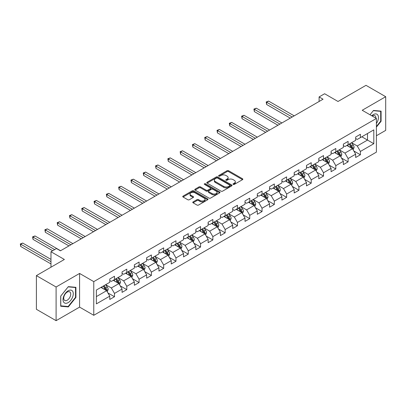 <?xml version="1.0" encoding="UTF-8"?>
<svg xmlns="http://www.w3.org/2000/svg" width="406" height="406" viewBox="0 0 406 406"><rect width="100%" height="100%" fill="white"/><g stroke="black" fill="none" stroke-linecap="round" stroke-linejoin="round"><path stroke-width="0.61" d="M233.217 184.4A0.766 0.442 0 0 0 234.298 184.4L242.519 179.655A1.096 0.629 0 0 0 242.839 179.208A1.096 0.629 0 0 0 242.519 178.762L228.593 170.723A1.096 0.629 0 0 0 227.045 170.723L218.829 175.468A0.766 0.442 0 0 0 218.601 175.783A0.766 0.442 0 0 0 218.829 176.092A0.766 0.442 0 0 0 219.91 176.092L220.976 175.478A3.502 2.02 0 0 1 225.924 175.478L227.086 176.148A3.502 2.02 0 0 1 228.111 177.579A3.502 2.02 0 0 1 227.086 179.01L226.02 179.625A0.766 0.442 0 0 0 225.797 179.934A0.766 0.442 0 0 0 226.02 180.249A0.766 0.442 0 0 0 227.106 180.249L228.167 179.635A3.502 2.02 0 0 1 233.12 179.635L234.277 180.305A3.502 2.02 0 0 1 235.307 181.736A3.502 2.02 0 0 1 234.277 183.162L233.217 183.776A0.766 0.442 0 0 0 232.993 184.091A0.766 0.442 0 0 0 233.217 184.4L233.217 183.776M193.083 201.899A1.096 0.629 0 0 0 192.764 202.345A1.096 0.629 0 0 0 193.083 202.792L196.991 205.05A1.096 0.629 0 0 0 198.539 205.05L207.669 199.777A1.096 0.629 0 0 0 207.989 199.331A1.096 0.629 0 0 0 207.669 198.884L193.743 190.845A1.096 0.629 0 0 0 192.195 190.845L183.065 196.113A1.096 0.629 0 0 0 182.746 196.56A1.096 0.629 0 0 0 183.065 197.006L187.785 199.732A1.096 0.629 0 0 0 189.333 199.732L193.241 197.478A1.096 0.629 0 0 0 193.56 197.032A1.096 0.629 0 0 0 193.241 196.585L190.901 195.235A2.928 1.69 0 0 1 190.044 194.038A2.928 1.69 0 0 1 191.85 192.48A2.928 1.69 0 0 1 195.037 192.845L204.208 198.138A2.928 1.69 0 0 1 205.06 199.331A2.928 1.69 0 0 1 203.254 200.894A2.928 1.69 0 0 1 200.067 200.528L198.539 199.645A1.096 0.629 0 0 0 196.991 199.645L193.083 201.899L193.083 202.792M376.398 135.746L385.7 130.377L385.7 96.704L365.999 85.331L338.015 101.48L324.617 93.745L319.101 96.932L323.044 99.206L60.433 250.822L56.49 248.548L50.973 251.735L50.973 267.204M56.099 286.996L56.099 320.669L79.586 307.114L79.586 273.441L56.099 286.996L36.393 275.623L64.371 259.47L50.973 251.735M79.586 273.441L93.771 281.627L376.398 118.456L376.398 152.128L93.771 315.3L93.771 281.627M385.7 96.704L362.213 110.265L376.398 118.456M221.052 191.16A1.096 0.629 0 0 0 222.6 191.16L231.724 185.887A1.096 0.629 0 0 0 232.049 185.44A1.096 0.629 0 0 0 231.724 184.994L217.804 176.955A1.096 0.629 0 0 0 216.256 176.955L207.126 182.223A1.096 0.629 0 0 0 206.806 182.67A1.096 0.629 0 0 0 207.126 183.116L221.052 191.16M204.761 184.568A0.766 0.442 0 0 1 205.537 184.674L205.537 183.766L219.697 191.942A1.096 0.629 0 0 1 220.016 192.388A1.096 0.629 0 0 1 219.697 192.835L210.567 198.103A1.096 0.629 0 0 1 209.019 198.103L195.098 190.064L195.098 189.171A1.096 0.629 0 0 0 194.773 189.617A1.096 0.629 0 0 0 195.098 190.064M195.098 189.171L199.001 186.912A1.096 0.629 0 0 1 200.549 186.912L206.197 190.175A1.096 0.629 0 0 0 207.745 190.175L210.338 188.678A1.096 0.629 0 0 0 210.658 188.232A1.096 0.629 0 0 0 210.338 187.785L204.457 184.39A0.766 0.442 0 0 1 204.233 184.08A0.766 0.442 0 0 1 204.705 183.669A0.766 0.442 0 0 1 205.537 183.766M56.099 320.669L36.393 309.296L36.393 275.623M107.92 292.939L114.497 296.735L114.497 293.416L122.064 289.047L122.064 292.371L126.794 289.64L126.794 286.316L134.361 281.947L134.361 285.271L139.091 282.54L139.091 279.216L146.657 274.852L146.657 278.171L151.382 275.441L151.382 272.121L158.949 267.752L158.949 271.071L163.679 268.341L163.679 265.022L171.246 260.652L171.246 263.976L175.976 261.246L175.976 257.922L183.542 253.552L183.542 256.876L188.267 254.146L188.267 250.822L195.834 246.457L195.834 249.776L200.564 247.046L200.564 243.727L208.131 239.357L208.131 242.681L212.861 239.951L212.861 236.627L220.428 232.257L220.428 235.581L225.152 232.851L225.152 229.527L232.719 225.163L232.719 228.482L237.449 225.751L237.449 222.432L245.016 218.063L245.016 221.382L249.746 218.651L249.746 215.332L257.313 210.963L257.313 214.287L262.037 211.556L262.037 208.232L269.604 203.863L269.604 207.187L274.334 204.457L274.334 201.132L281.901 196.768L281.901 200.087L286.631 197.357L286.631 194.038L294.198 189.668L294.198 192.987L298.928 190.262L298.928 186.938L306.489 182.568L306.489 185.892L311.219 183.162L311.219 179.838L318.786 175.473L318.786 178.792L323.516 176.062L323.516 172.743L331.083 168.373L331.083 171.692L335.813 168.962L335.813 165.643L343.374 161.273L343.374 164.597L348.104 161.867L348.104 158.543L355.671 154.173L355.671 157.498L360.401 154.767L360.401 151.443L373.799 143.709L373.799 129.874L367.496 133.518L367.496 140.07L373.799 143.709M114.497 296.735L109.772 299.466L109.772 296.147L96.374 303.881L96.374 290.046L109.772 282.312L109.772 278.988L114.497 276.258L114.497 279.582L122.064 275.212L122.064 271.893L126.794 269.163L126.794 272.482L134.361 268.117L134.361 264.793L139.091 262.063L139.091 265.387L146.657 261.017L146.657 257.693L151.382 254.963L151.382 258.287L158.949 253.917L158.949 250.598L163.679 247.868L163.679 251.187L171.246 246.818L171.246 243.498L175.976 240.768L175.976 244.087L183.542 239.723L183.542 236.399L188.267 233.668L188.267 236.992L195.834 232.623L195.834 229.299L200.564 226.568L200.564 229.892L208.131 225.523L208.131 222.204L212.861 219.473L212.861 222.792L220.428 218.428L220.428 215.104L225.152 212.374L225.152 215.698L232.719 211.328L232.719 208.004L237.449 205.274L237.449 208.598L245.016 204.228L245.016 200.909L249.746 198.179L249.746 201.498L257.313 197.128L257.313 193.809L262.037 191.079L262.037 194.398L269.604 190.033L269.604 186.709L274.334 183.979L274.334 187.303L281.901 182.933L281.901 179.609L286.631 176.879L286.631 180.203L294.198 175.834L294.198 172.514L298.928 169.784L298.928 173.103L306.489 168.734L306.489 165.415L311.219 162.684L311.219 166.008L318.786 161.639L318.786 158.315L323.516 155.584L323.516 158.908L331.083 154.539L331.083 151.22L335.813 148.489L335.813 151.808L343.374 147.439L343.374 144.12L348.104 141.389L348.104 144.709L355.671 140.344L355.671 137.02L360.401 134.29L360.401 137.614L373.799 129.874M113.238 280.307L118.912 283.586L111.345 287.955L105.672 284.677M109.772 280.49L111.345 281.404L114.497 279.582M111.345 287.955L114.497 293.416M118.912 283.586L122.064 289.047M125.535 273.213L131.209 276.486L123.642 280.856L117.968 277.577M122.064 273.395L123.642 274.304L126.794 272.482M123.642 280.856L126.794 286.316M131.209 276.486L134.361 281.947M137.827 266.113L143.501 269.391L135.939 273.756L130.26 270.482M134.361 266.295L135.939 267.204L139.091 265.387M135.939 273.756L139.091 279.216M143.501 269.391L146.657 274.852M150.124 259.013L155.797 262.291L148.231 266.661L142.557 263.382M146.657 259.195L148.231 260.104L151.382 258.287M148.231 266.661L151.382 272.121M155.797 262.291L158.949 267.752M162.42 251.918L168.094 255.191L160.527 259.561L154.853 256.282M158.949 252.096L160.527 253.009L163.679 251.187M160.527 259.561L163.679 265.022M168.094 255.191L171.246 260.652M174.712 244.818L180.386 248.091L172.824 252.461L167.145 249.188M171.246 245.001L172.824 245.909L175.976 244.087M172.824 252.461L175.976 257.922M180.386 248.091L183.542 253.552M187.009 237.718L192.683 240.997L185.116 245.361L179.442 242.088M183.542 237.901L185.116 238.809L188.267 236.992M185.116 245.361L188.267 250.822M192.683 240.997L195.834 246.457M199.305 230.618L204.979 233.897L197.412 238.266L191.739 234.988M195.834 230.801L197.412 231.714L200.564 229.892M197.412 238.266L200.564 243.727M204.979 233.897L208.131 239.357M211.597 223.523L217.271 226.797L209.709 231.166L204.03 227.888M208.131 223.706L209.709 224.614L212.861 222.792M209.709 231.166L212.861 236.627M217.271 226.797L220.428 232.257M223.894 216.423L229.568 219.702L222.001 224.066L216.327 220.793M220.428 216.606L222.001 217.514L225.152 215.698M222.001 224.066L225.152 229.527M229.568 219.702L232.719 225.163M236.19 209.323L241.864 212.602L234.298 216.971L228.624 213.693M232.719 209.506L234.298 210.415L237.449 208.598M234.298 216.971L237.449 222.432M241.864 212.602L245.016 218.063M248.482 202.229L254.156 205.502L246.594 209.872L240.915 206.593M245.016 202.406L246.594 203.32L249.746 201.498M246.594 209.872L249.746 215.332M254.156 205.502L257.313 210.963M260.779 195.129L266.453 198.402L258.886 202.772L253.212 199.498M257.313 195.311L258.886 196.22L262.037 194.398M258.886 202.772L262.037 208.232M266.453 198.402L269.604 203.863M273.076 188.029L278.749 191.307L271.183 195.672L265.509 192.398M269.604 188.211L271.183 189.12L274.334 187.303M271.183 195.672L274.334 201.132M278.749 191.307L281.901 196.768M285.367 180.929L291.046 184.207L283.479 188.577L277.8 185.298M281.901 181.112L283.479 182.025L286.631 180.203M283.479 188.577L286.631 194.038M291.046 184.207L294.198 189.668M297.664 173.834L303.338 177.107L295.771 181.477L290.097 178.198M294.198 174.017L295.771 174.925L298.928 173.103M295.771 181.477L298.928 186.938M303.338 177.107L306.489 182.568M309.961 166.734L315.635 170.012L308.068 174.377L302.394 171.104M306.489 166.917L308.068 167.825L311.219 166.008M308.068 174.377L311.219 179.838M315.635 170.012L318.786 175.473M322.252 159.634L327.931 162.913L320.364 167.282L314.686 164.004M318.786 159.817L320.364 160.725L323.516 158.908M320.364 167.282L323.516 172.743M327.931 162.913L331.083 168.373M334.549 152.539L340.223 155.813L332.656 160.182L326.982 156.904M331.083 152.717L332.656 153.63L335.813 151.808M332.656 160.182L335.813 165.643M340.223 155.813L343.374 161.273M346.846 145.439L352.52 148.713L344.953 153.082L339.279 149.809M343.374 145.622L344.953 146.53L348.104 144.709M344.953 153.082L348.104 158.543M352.52 148.713L355.671 154.173M361.817 136.792L367.496 140.07L357.25 145.982L351.576 142.709M355.671 138.522L357.25 139.431L360.401 137.614M357.25 145.982L360.401 151.443M79.586 307.114L93.771 315.3M319.101 96.932L319.101 101.48M96.374 296.598L106.616 290.686L100.942 287.407M106.616 290.686L109.772 296.147M353.819 150.966L360.401 154.767M341.522 158.066L348.104 161.867M329.23 165.166L335.813 168.962M316.934 172.261L323.516 176.062M304.637 179.361L311.219 183.162M292.345 186.461L298.928 190.262M280.049 193.56L286.631 197.357M267.752 200.655L274.334 204.457M255.46 207.755L262.037 211.556M243.164 214.855L249.746 218.651M230.867 221.95L237.449 225.751M218.575 229.05L225.152 232.851M206.278 236.15L212.861 239.951M193.982 243.25L200.564 247.046M181.69 250.345L188.267 254.146M169.393 257.445L175.976 261.246M157.097 264.545L163.679 268.341M144.805 271.639L151.382 275.441M132.508 278.739L139.091 282.54M120.212 285.839L126.794 289.64M376.398 127.108L381.087 121.272L381.087 111.132L373.484 110.452L370.013 114.766L373.327 110.676L380.696 111.335L380.696 121.161L376.398 126.505M60.707 306.246L68.315 306.921L75.917 297.461L75.917 287.321L68.315 286.641L60.707 296.101L60.707 306.246M380.696 121.044L381.087 121.272M75.526 297.233L75.917 297.461M67.513 306.459L68.315 306.921M233.521 184.512L234.277 184.075A3.502 2.02 0 0 0 235.307 182.644L235.307 181.736M228.111 177.579L228.111 178.488A3.502 2.02 0 0 1 227.086 179.919L226.33 180.355M242.519 178.762L242.519 179.655L228.593 171.631A1.096 0.629 0 0 0 227.045 171.631L219.133 176.204M231.724 184.994L231.724 185.887L217.804 177.864A1.096 0.629 0 0 0 216.256 177.864L207.141 183.126M229.791 185.755A0.766 0.442 0 0 0 230.019 185.44A0.766 0.442 0 0 0 229.791 185.126L217.57 178.072A0.766 0.442 0 0 0 216.484 178.072L215.363 178.716A3.502 2.02 0 0 0 214.338 180.147A3.502 2.02 0 0 0 215.363 181.578L223.721 186.4A3.502 2.02 0 0 0 228.669 186.4L229.791 185.755L229.791 186.664A0.766 0.442 0 0 0 230.019 186.349L230.019 185.44M214.338 180.147L214.338 181.056A3.502 2.02 0 0 0 215.363 182.487L215.363 181.578M229.791 186.664L228.669 187.313A3.502 2.02 0 0 1 223.721 187.313L215.363 182.487M195.108 190.074L199.001 187.826L199.001 186.912M210.658 188.232L210.658 189.14A1.096 0.629 0 0 1 210.338 189.587L207.745 191.084A1.096 0.629 0 0 1 206.197 191.084L200.549 187.826A1.096 0.629 0 0 0 199.001 187.826M205.537 184.674L219.682 192.84M212.059 193.56A2.928 1.69 0 0 0 215.246 193.926A2.928 1.69 0 0 0 217.053 192.363A2.928 1.69 0 0 0 216.195 191.17L212.967 189.303A1.096 0.629 0 0 0 211.419 189.303L208.826 190.8A1.096 0.629 0 0 0 208.506 191.246A1.096 0.629 0 0 0 208.826 191.693L212.059 193.56L212.059 194.469A2.928 1.69 0 0 0 215.246 194.834A2.928 1.69 0 0 0 217.053 193.271L217.053 192.363M208.506 191.246L208.506 192.155A1.096 0.629 0 0 0 208.826 192.601L208.826 191.693M212.059 194.469L208.826 192.601M205.06 199.331L205.06 200.239A2.928 1.69 0 0 1 203.254 201.802A2.928 1.69 0 0 1 200.067 201.437L198.539 200.554A1.096 0.629 0 0 0 196.991 200.554L193.099 202.802M190.044 194.038L190.044 194.951A2.928 1.69 0 0 0 190.901 196.144L190.901 195.235M193.226 197.489L190.901 196.144M207.654 199.788L193.743 191.754A1.096 0.629 0 0 0 192.195 191.754L183.081 197.017M353.144 149.794L354.078 147.434A2.954 1.705 -120 0 0 353.139 144.917L351.51 142.745M348.673 146.495L347.572 145.018M294.198 115.862L268.605 101.089L266.635 102.226L266.635 104.499L290.254 118.136M352.063 148.449L352.484 147.556A2.954 1.705 -120 0 0 351.642 145.779L350.013 143.607M349.272 144.039L351.078 146.444A1.502 0.868 60 0 1 351.352 146.901L352.484 147.556M349.069 144.155L350.693 146.327A2.954 1.705 60 0 1 351.54 148.104M266.635 104.499L266.199 101.972L292.224 116.999M266.199 101.972L268.605 101.089M376.398 123.46A7.247 4.182 120 0 0 377.763 120.897A7.247 4.182 120 0 0 377.311 114.487A7.247 4.182 120 0 0 371.759 115.776M380.209 111.051L380.696 111.335M375.895 118.161A4.958 2.862 120 0 0 374.875 115.669A4.958 2.862 120 0 0 372.2 116.03M68.157 302.607A7.247 4.182 120 0 0 73.278 293.731A7.247 4.182 120 0 0 68.157 290.777A7.247 4.182 120 0 0 63.031 299.648A7.247 4.182 120 0 0 68.157 302.607M67.223 300.201A4.958 2.862 120 0 0 70.461 295.832A4.958 2.862 120 0 0 69.705 291.858A4.958 2.862 120 0 0 67.223 292.102A4.958 2.862 120 0 0 63.986 296.471A4.958 2.862 120 0 0 64.742 300.45A4.958 2.862 120 0 0 67.223 300.201M60.788 296.035L68.157 286.864L75.526 287.524L75.526 297.349L68.157 306.515L60.788 305.86L60.773 296.025M75.039 287.24L75.526 287.524M340.847 156.894L341.786 154.529A2.954 1.705 -120 0 0 340.842 152.017L339.213 149.844M336.381 153.595L335.275 152.118M281.901 122.962L256.308 108.184L254.339 109.321L254.339 111.599L277.958 125.236M339.766 155.549L340.187 154.656A2.954 1.705 -120 0 0 339.345 152.879L337.716 150.707M336.98 151.133L338.782 153.544A1.502 0.868 60 0 1 339.056 154.001L340.187 154.656M336.772 151.255L338.396 153.427A2.954 1.705 60 0 1 339.243 155.204M254.339 111.599L253.907 109.072L279.932 124.099M253.907 109.072L256.308 108.184M328.55 163.988L329.489 161.629A2.954 1.705 -120 0 0 328.545 159.111L326.921 156.939M324.084 160.69L322.978 159.218M269.604 130.057L244.016 115.284L242.047 116.42L242.047 118.694L265.666 132.336M327.469 162.649L327.896 161.755A2.954 1.705 -120 0 0 327.048 159.979L325.424 157.807M324.683 158.233L326.485 160.644A1.502 0.868 60 0 1 326.759 161.101L327.896 161.755M324.475 158.35L326.104 160.522A2.954 1.705 60 0 1 326.947 162.298M242.047 118.694L241.611 116.172L267.635 131.194M241.611 116.172L244.016 115.284M316.259 171.088L317.193 168.729A2.954 1.705 -120 0 0 316.254 166.211L314.625 164.039M311.788 167.79L310.686 166.318M257.313 137.157L231.719 122.384L229.75 123.52L229.75 125.794L253.369 139.431M315.178 169.749L315.599 168.85A2.954 1.705 -120 0 0 314.751 167.074L313.127 164.907M312.387 165.333L314.193 167.739A1.502 0.868 60 0 1 314.467 168.196L315.599 168.85M312.184 165.45L313.808 167.622A2.954 1.705 60 0 1 314.655 169.398M229.75 125.794L229.314 123.272L255.338 138.294M229.314 123.272L231.719 122.384M303.962 178.188L304.901 175.823A2.954 1.705 -120 0 0 303.957 173.311L302.328 171.139M299.496 174.89L298.39 173.413M245.016 144.257L219.423 129.478L217.454 130.62L217.454 132.894L241.073 146.53M302.881 176.843L303.302 175.95A2.954 1.705 -120 0 0 302.46 174.174L300.831 172.002M300.09 172.428L301.897 174.839A1.502 0.868 60 0 1 302.171 175.296L303.302 175.95M299.887 172.55L301.511 174.722A2.954 1.705 60 0 1 302.358 176.498M217.454 132.894L217.022 130.367L243.047 145.394M217.022 130.367L219.423 129.478M291.665 185.288L292.604 182.923A2.954 1.705 -120 0 0 291.66 180.411L290.036 178.239M287.199 181.989L286.093 180.513M232.719 151.352L207.131 136.578L205.162 137.715L205.162 139.994L228.781 153.63M290.584 183.943L291.011 183.05A2.954 1.705 -120 0 0 290.163 181.274L288.539 179.102M287.798 179.528L289.6 181.939A1.502 0.868 60 0 1 289.874 182.395L291.011 183.05M287.59 179.65L289.219 181.817A2.954 1.705 60 0 1 290.062 183.598M205.162 139.994L204.725 137.467L230.75 152.494M204.725 137.467L207.131 136.578M279.374 192.383L280.307 190.023A2.954 1.705 -120 0 0 279.369 187.506L277.74 185.334M274.903 189.084L273.801 187.613M220.428 158.452L194.834 143.678L192.865 144.815L192.865 147.089L216.484 160.725M278.293 191.043L278.714 190.15A2.954 1.705 -120 0 0 277.866 188.374L276.242 186.202M275.501 186.628L277.308 189.039A1.502 0.868 60 0 1 277.582 189.495L278.714 190.15M275.298 186.745L276.922 188.917A2.954 1.705 60 0 1 277.77 190.693M192.865 147.089L192.429 144.566L218.453 159.588M192.429 144.566L194.834 143.678M267.077 199.483L268.016 197.123A2.954 1.705 -120 0 0 267.072 194.606L265.443 192.434M262.611 196.184L261.505 194.707M208.131 165.552L182.538 150.778L180.569 151.915L180.569 154.189L204.188 167.825M265.996 198.138L266.417 197.245A2.954 1.705 -120 0 0 265.575 195.469L263.946 193.297M263.205 193.728L265.011 196.134A1.502 0.868 60 0 1 265.285 196.59L266.417 197.245M263.002 193.845L264.626 196.017A2.954 1.705 60 0 1 265.473 197.793M180.569 154.189L180.137 151.661L206.162 166.688M180.137 151.661L182.538 150.778M254.78 206.583L255.719 204.218A2.954 1.705 -120 0 0 254.775 201.706L253.151 199.534M250.314 203.284L249.208 201.807M195.834 172.651L170.246 157.873L168.272 159.01L168.272 161.289L191.896 174.925M253.699 205.238L254.126 204.345A2.954 1.705 -120 0 0 253.278 202.569L251.654 200.397M250.913 200.823L252.715 203.233A1.502 0.868 60 0 1 252.989 203.69L254.126 204.345M250.705 200.945L252.334 203.117A2.954 1.705 60 0 1 253.177 204.893M168.272 161.289L167.84 158.761L193.865 173.788M167.84 158.761L170.246 157.873M242.489 213.678L243.422 211.318A2.954 1.705 -120 0 0 242.483 208.801L240.854 206.634M238.017 210.379L236.911 208.907M183.542 179.746L157.949 164.973L155.98 166.11L155.98 168.383L179.599 182.025M241.408 212.338L241.829 211.445A2.954 1.705 -120 0 0 240.981 209.669L239.357 207.496M238.616 207.923L240.423 210.333A1.502 0.868 60 0 1 240.697 210.79L241.829 211.445M238.413 208.039L240.037 210.212A2.954 1.705 60 0 1 240.885 211.988M155.98 168.383L155.544 165.861L181.568 180.883M155.544 165.861L157.949 164.973M230.192 220.778L231.131 218.418A2.954 1.705 -120 0 0 230.187 215.901L228.558 213.729M225.726 217.479L224.619 216.007M171.246 186.846L145.652 172.073L143.683 173.21L143.683 175.483L167.302 189.12M229.111 219.438L229.532 218.545A2.954 1.705 -120 0 0 228.69 216.763L227.061 214.596M226.32 215.023L228.126 217.428A1.502 0.868 60 0 1 228.4 217.89L229.532 218.545M226.117 215.139L227.741 217.311A2.954 1.705 60 0 1 228.588 219.088M143.683 175.483L143.252 172.961L169.277 187.983M143.252 172.961L145.652 172.073M217.895 227.878L218.834 225.513A2.954 1.705 -120 0 0 217.89 223.001L216.266 220.828M213.429 224.579L212.323 223.102M158.949 193.946L133.361 179.168L131.387 180.31L131.387 182.583L155.011 196.22M216.814 226.533L217.24 225.64A2.954 1.705 -120 0 0 216.393 223.863L214.769 221.691M214.028 222.118L215.83 224.528A1.502 0.868 60 0 1 216.104 224.985L217.24 225.64M213.82 222.239L215.449 224.411A2.954 1.705 60 0 1 216.291 226.188M131.387 182.583L130.955 180.056L156.98 195.083M130.955 180.056L133.361 179.168M205.598 234.978L206.537 232.613A2.954 1.705 -120 0 0 205.598 230.1L203.969 227.928M201.132 231.679L200.026 230.202M146.657 201.041L121.064 186.268L119.095 187.405L119.095 189.683L142.714 203.32M204.522 233.633L204.944 232.739A2.954 1.705 -120 0 0 204.096 230.963L202.472 228.791M201.731 229.217L203.538 231.628A1.502 0.868 60 0 1 203.812 232.085L204.944 232.739M201.528 229.339L203.152 231.506A2.954 1.705 60 0 1 204 233.288M119.095 189.683L118.659 187.156L144.683 202.183M118.659 187.156L121.064 186.268M193.307 242.072L194.246 239.713A2.954 1.705 -120 0 0 193.302 237.195L191.673 235.023M188.841 238.774L187.734 237.302M134.361 208.141L108.767 193.368L106.798 194.504L106.798 196.778L130.417 210.415M192.226 240.733L192.647 239.839A2.954 1.705 -120 0 0 191.805 238.063L190.175 235.891M189.435 236.317L191.241 238.728A1.502 0.868 60 0 1 191.515 239.185L192.647 239.839M189.232 236.434L190.856 238.606A2.954 1.705 60 0 1 191.703 240.382M106.798 196.778L106.367 194.256L132.392 209.278M106.367 194.256L108.767 193.368M181.01 249.172L181.949 246.812A2.954 1.705 -120 0 0 181.005 244.295L179.381 242.123M176.544 245.874L175.438 244.397M122.064 215.241L96.476 200.468L94.502 201.604L94.502 203.878L118.126 217.514M179.929 247.827L180.355 246.934A2.954 1.705 -120 0 0 179.508 245.158L177.884 242.986M177.143 243.417L178.945 245.823A1.502 0.868 60 0 1 179.219 246.28L180.355 246.934M176.935 243.534L178.564 245.706A2.954 1.705 60 0 1 179.406 247.482M94.502 203.878L94.07 201.351L120.095 216.378M94.07 201.351L96.476 200.468M168.713 256.272L169.652 253.907A2.954 1.705 -120 0 0 168.708 251.395L167.084 249.223M164.247 252.974L163.141 251.497M109.772 222.341L84.179 207.562L82.21 208.699L82.21 210.978L105.829 224.614M167.637 254.927L168.059 254.034A2.954 1.705 -120 0 0 167.211 252.258L165.587 250.086M164.846 250.512L166.653 252.923A1.502 0.868 60 0 1 166.927 253.38L168.059 254.034M164.643 250.634L166.267 252.806A2.954 1.705 60 0 1 167.115 254.582M82.21 210.978L81.773 208.451L107.798 223.478M81.773 208.451L84.179 207.562M156.422 263.367L157.361 261.007A2.954 1.705 -120 0 0 156.417 258.49L154.787 256.323M151.956 260.068L150.849 258.597M97.476 229.436L71.882 214.662L69.913 215.799L69.913 218.078L93.532 231.714M155.341 262.027L155.762 261.134A2.954 1.705 -120 0 0 154.919 259.358L153.29 257.186M152.549 257.612L154.356 260.023A1.502 0.868 60 0 1 154.63 260.479L155.762 261.134M152.346 257.729L153.97 259.901A2.954 1.705 60 0 1 154.818 261.677M69.913 218.078L69.482 215.55L95.506 230.572M69.482 215.55L71.882 214.662M144.125 270.467L145.064 268.107A2.954 1.705 -120 0 0 144.12 265.59L142.496 263.418M139.659 267.168L138.553 265.697M85.179 236.536L59.591 221.762L57.616 222.899L57.616 225.173L81.241 238.809M143.044 269.127L143.47 268.234A2.954 1.705 -120 0 0 142.623 266.453L140.999 264.286M140.258 264.712L142.059 267.118A1.502 0.868 60 0 1 142.333 267.579L143.47 268.234M140.05 264.829L141.679 267.001A2.954 1.705 60 0 1 142.521 268.777M57.616 225.173L57.185 222.65L83.21 237.672M57.185 222.65L59.591 221.762M131.828 277.567L132.767 275.202A2.954 1.705 -120 0 0 131.823 272.69L130.199 270.518M127.362 274.268L126.256 272.791M72.887 243.636L47.294 228.857L45.325 229.999L45.325 232.273L68.944 245.909M130.752 276.222L131.174 275.329A2.954 1.705 -120 0 0 130.326 273.553L128.702 271.381M127.961 271.812L129.768 274.217A1.502 0.868 60 0 1 130.042 274.674L131.174 275.329M127.753 271.929L129.382 274.101A2.954 1.705 60 0 1 130.23 275.877M45.325 232.273L44.888 229.745L70.913 244.772M44.888 229.745L47.294 228.857M119.537 284.667L120.475 282.302A2.954 1.705 -120 0 0 119.531 279.79L117.902 277.618M115.065 281.368L113.964 279.891M60.59 250.73L34.997 235.957L33.028 237.094L33.028 239.373L52.709 250.73M118.456 283.322L118.877 282.429A2.954 1.705 -120 0 0 118.034 280.653L116.405 278.48M115.664 278.907L117.471 281.317A1.502 0.868 60 0 1 117.745 281.774L118.877 282.429M115.461 279.029L117.085 281.201A2.954 1.705 60 0 1 117.933 282.977M33.028 239.373L32.597 236.845L54.678 249.594M32.597 236.845L34.997 235.957M107.24 291.762L108.179 289.402A2.954 1.705 -120 0 0 107.235 286.885L105.611 284.713M102.774 288.463L101.667 286.991M50.973 259.378L22.706 243.057L20.731 244.194L20.731 246.467L50.973 263.93M106.159 290.422L106.585 289.529A2.954 1.705 -120 0 0 105.738 287.752L104.114 285.58M103.373 286.007L105.174 288.417A1.502 0.868 60 0 1 105.448 288.874L106.585 289.529M103.165 286.123L104.794 288.296A2.954 1.705 60 0 1 105.636 290.072M20.731 246.467L20.3 243.945L50.973 261.652M20.3 243.945L22.706 243.057M234.277 184.075L234.277 183.162M226.02 180.249L226.02 179.625M227.086 179.919L227.086 179.01M218.829 176.092L218.829 175.468M227.045 171.631L227.045 170.723M228.593 171.631L228.593 170.723M207.126 183.116L207.126 182.223M216.256 177.864L216.256 176.955M217.804 177.864L217.804 176.955M223.721 187.313L223.721 186.4M228.669 187.313L228.669 186.4M200.549 187.826L200.549 186.912M206.197 191.084L206.197 190.175M207.745 191.084L207.745 190.175M210.338 189.587L210.338 188.678M219.697 192.835L219.697 191.942M196.991 200.554L196.991 199.645M198.539 200.554L198.539 199.645M200.067 201.437L200.067 200.528M193.241 197.478L193.241 196.585M183.065 197.006L183.065 196.113M192.195 191.754L192.195 190.845M193.743 191.754L193.743 190.845M207.669 199.777L207.669 198.884M352.225 148.545L354.057 147.49M351.642 145.779L353.139 144.917M349.541 146.992L350.693 146.327M339.934 155.645L341.766 154.584M339.345 152.879L340.842 152.017M337.244 154.092L338.396 153.427M327.637 162.745L329.469 161.684M327.048 159.979L328.545 159.111M324.947 161.192L326.104 160.522M315.34 169.84L317.172 168.784M314.751 167.074L316.254 166.211M312.656 168.287L313.808 167.622M303.049 176.94L304.881 175.884M302.46 174.174L303.957 173.311M300.359 175.387L301.511 174.722M290.752 184.04L292.584 182.979M290.163 181.274L291.66 180.411M288.062 182.487L289.219 181.817M278.455 191.14L280.287 190.079M277.866 188.374L279.369 187.506M275.765 189.587L276.922 188.917M266.163 198.235L267.996 197.179M265.575 195.469L267.072 194.606M263.474 196.682L264.626 196.017M253.867 205.334L255.699 204.279M253.278 202.569L254.775 201.706M251.177 203.782L252.334 203.117M241.57 212.434L243.402 211.374M240.981 209.669L242.483 208.801M238.88 210.881L240.037 210.212M229.278 219.529L231.11 218.474M228.69 216.763L230.187 215.901M226.589 217.976L227.741 217.311M216.982 226.629L218.814 225.574M216.393 223.863L217.89 223.001M214.292 225.076L215.449 224.411M204.685 233.729L206.517 232.668M204.096 230.963L205.598 230.1M201.995 232.176L203.152 231.506M192.393 240.829L194.225 239.768M191.805 238.063L193.302 237.195M189.703 239.276L190.856 238.606M180.097 247.924L181.929 246.868M179.508 245.158L181.005 244.295M177.407 246.371L178.564 245.706M167.8 255.024L169.632 253.968M167.211 252.258L168.708 251.395M165.11 253.471L166.267 252.806M155.508 262.124L157.34 261.063M154.919 259.358L156.417 258.49M152.818 260.571L153.97 259.901M143.211 269.219L145.043 268.163M142.623 266.453L144.12 265.59M140.522 267.671L141.679 267.001M130.915 276.319L132.747 275.263M130.326 273.553L131.823 272.69M128.225 274.766L129.382 274.101M118.623 283.418L120.455 282.358M118.034 280.653L119.531 279.79M115.933 281.865L117.085 281.201M106.326 290.518L108.158 289.458M105.738 287.752L107.235 286.885M103.637 288.965L104.794 288.296"/></g></svg>
